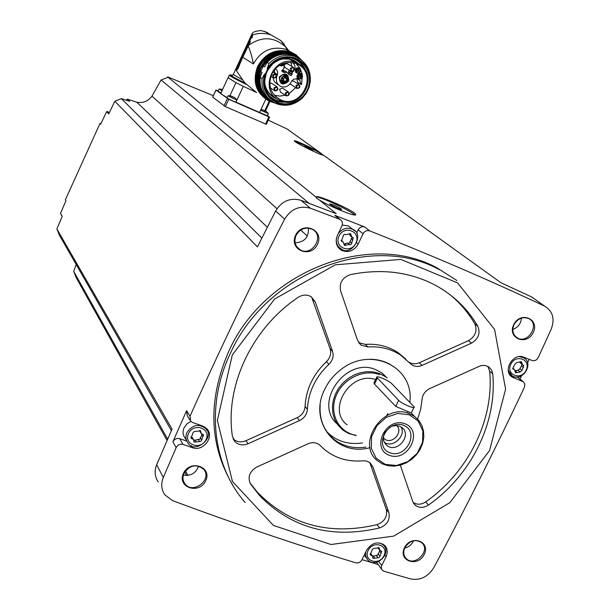 <?xml version="1.0" encoding="UTF-8"?>
<svg xmlns="http://www.w3.org/2000/svg" width="610" height="610" viewBox="0 0 610 610"><rect width="100%" height="100%" fill="white"/><g stroke="black" fill="none" stroke-linecap="round" stroke-linejoin="round"><path stroke-width="0.91" d="M228.75 99.3L225.38 106.59L212.661 97.135L215.94 90.028L228.75 99.3L268.888 116.853L267.546 115.587M266.242 124.272L225.38 106.59M268.248 120.132L287.005 128.923L321.005 153.308C314.051 148.825 293.349 139.172 294.371 140.925C294.195 142.389 324.673 157.151 323.247 155.009L500.909 282.727L531.554 296.925L544.455 306.067C489.883 280.371 431.613 255.308 369.645 230.87C366.854 230.092 364.666 231.06 363.072 233.767L358.161 244.091C353.922 250.984 348.356 253.051 341.447 250.275C336.308 246.76 334.951 241.834 337.376 235.49L341.928 225.883C342.988 223.062 342.347 220.904 339.999 219.402L310.368 208.223C299.556 205.318 290.978 208.956 284.626 219.135C250.809 285.007 219.272 350.712 190.007 416.241L190.648 421.22L192.501 422.455L202.642 426.009L206.851 428.777C214.842 436.676 203.16 451.987 192.44 447.679L183.046 444.446C180.026 443.76 177.731 444.82 176.153 447.641L163.297 477.455C160.788 483.852 161.314 489.647 164.883 494.855L172.6 500.627C235.681 524.127 296.719 544.852 355.714 562.801C358.367 563.32 360.441 562.313 361.951 559.797L366.602 550.235C371.887 542.61 377.903 540.978 384.651 545.348C387.525 548.489 387.99 552.279 386.046 556.709L381.463 566.232L381.326 568.451L382.287 570.281L383.904 571.242L410.461 578.905C420.13 580.689 427.869 576.991 433.695 567.826C465.163 508.984 495.411 448.777 524.432 387.213L524.821 383.995L523.456 381.837L512.484 377.224C501.877 371.589 512.949 352.168 523.914 357.216L532.034 360.479C534.65 361.189 536.731 360.205 538.264 357.536L551.257 329.072C555.001 318.839 552.797 311.199 544.646 306.159L544.455 306.067M167.933 77.203L316.216 197.251C314.585 193.103 355.554 211.19 355.676 214.529C357.536 217.778 328.721 206.226 319.19 199.851L336.209 213.645L300.928 200.286C290.291 197.419 281.858 200.98 275.636 210.969L257.435 246.898L114.832 101.252L121.367 98.637L129.663 101.329L127.452 99.171L136.838 102.213C143.045 103.296 148.093 101.268 151.974 96.136L161.086 79.948L168.238 77.333L167.666 76.868L213.325 95.701M356.598 233.15L358.177 229.817C359.763 227.133 361.936 226.173 364.704 226.943L334.844 215.36L339.564 219.211M295.293 141.772C299.739 142.839 316.674 150.693 321.562 153.949L323.087 155.146M321.562 153.949L321.005 153.308M319.19 199.851L316.514 198.212L316.346 197.541M161.086 79.948L309.125 203.344M127.452 99.171L126.293 100.238M108.008 111.744L106.658 111.63L100.673 124.188L100.002 123.426L100.902 123.693M121.367 98.637L261.85 238.106M136.838 102.213L267.332 227.256M233.18 485.88C209.024 445.231 207.537 400.427 228.704 351.459C264.237 271.061 369.759 230.671 437.095 267.927L456.943 280.554M295.568 235.308C302.4 220.606 324.543 229.795 317.513 244.29C310.78 258.884 288.591 249.932 295.568 235.308M183.48 473.291C190.076 459.086 212.493 466.749 205.692 480.771C199.188 494.878 176.732 487.428 183.48 473.291M404.468 547.765C410.911 534.429 430.873 541.261 424.255 554.429C417.896 567.666 397.888 561.032 404.468 547.765M513.727 324.596C520.376 310.818 540.063 318.992 533.231 332.58C526.666 346.259 506.933 338.291 513.727 324.596M520.017 379.023L521.535 375.79M527.566 362.851L529.19 359.336M362.012 559.675L377.979 564.448M76.174 264.458L73.703 271.397L76.288 277.817L167.079 440.504M184.677 472.041L186.622 475.518M171.387 430.599L59.368 235.132L56.875 228.956L62.258 216.283L60.497 213.378L62.197 216.42M56.875 228.956L172.043 429.097L156.663 464.774C154.2 471.057 154.726 476.768 158.242 481.9M189.855 419.932L187.232 415.639L186.591 410.698L172.866 441.831L176.153 447.641M114.832 101.252L108.732 113.879L106.658 111.63M60.497 213.378L65.933 200.781L65.339 199.851L100.002 123.426M535.557 299.723L531.554 296.925M514.047 324.604C517.859 318.428 522.747 316.422 528.717 318.588C540.262 323.933 528.199 344.452 517.356 337.94C512.827 334.867 511.721 330.422 514.047 324.604M521.458 318.107C520.94 323.666 518.058 327.44 512.812 329.415M404.865 547.62C409.775 540.445 415.425 538.821 421.807 542.74C431.125 550.624 414.594 567.391 406.199 558.562C403.431 555.565 402.989 551.92 404.865 547.62M413.519 540.765C411.704 544.661 408.746 547.109 404.628 548.123M184.052 473.192C189.908 465.018 196.435 463.707 203.641 469.265C212.821 479.376 192.935 494.908 184.952 483.837C182.665 480.665 182.359 477.119 184.052 473.192M198.563 466.109C195.84 473.223 190.77 476.227 183.343 475.114M296.071 235.384C300.181 228.674 305.625 226.661 312.404 229.352C325.237 235.818 311.832 257.397 299.853 249.574C295.034 246.097 293.776 241.369 296.071 235.384M308.416 228.117C308.82 237.397 304.382 242.277 295.11 242.765M73.703 271.397L167.658 439.154M185.448 470.912L187.964 475.411M151.974 96.136L276.986 208.696M300.715 230.061L307.356 236.039M245.189 502.533C212.387 465.278 205.54 405.2 230.275 353.548C265.937 272.868 371.825 232.303 439.353 269.666L437.095 267.927M232.288 354.944L274.66 298.976L335.302 264.816L400.877 259.418L457.614 282.926L494.588 329.453L505.606 389.149L489.54 450.576L449.837 502.671L393.663 536.121L330.978 544.509L273.379 525.423L232.448 481.442L217.351 420.488L232.288 354.944M409.966 363.24L411.758 364.81C414.899 366.762 418.346 366.945 422.112 365.375L471.416 343.178C478.476 338.901 480.611 333.266 477.828 326.258C467.565 308.698 453.321 294.981 435.098 285.099C409.577 271.801 381.326 268.324 350.338 274.652C342.347 277.527 339.107 282.956 340.632 290.94L357.544 340.319L361.212 345.199L367.914 346.945C380.198 346.16 391.132 348.897 400.709 355.157L409.966 363.24M400.312 465.171L412.741 501.458L415.227 505.187C419.184 508.145 423.592 508.107 428.441 505.057C471.294 475.152 497.417 422.372 492.712 373.823L491.675 370.178L488.884 366.968L485.163 365.451L480.871 365.619L429.753 388.578C425.124 390.941 422.547 394.609 422.029 399.588L420.648 409.424L417.621 419.085M256.802 467.031C249.414 471.515 247.355 477.195 250.611 484.081L259.601 495.587C291.771 528.336 331.771 539.118 379.595 527.94C387.159 524.958 390.255 519.842 388.875 512.598L372.916 466.924L370.316 463.066L368.958 462.098L366.32 461.038L362.79 460.809C347.281 462.075 334.044 457.896 323.071 448.274L319.991 445.239C316.582 442.418 312.579 441.945 307.974 443.813L256.802 467.031M298.191 297.322C251.808 328.279 224.678 386.282 232.418 436.303L234.987 441.701C238.579 445.087 242.917 445.765 248.011 443.752L299.533 420.557C304.321 418.132 306.937 414.388 307.379 409.318C308.347 392.062 315.515 377.064 328.881 364.307C332.709 360.464 333.937 356.156 332.557 351.398L315.294 301.988L311.336 296.849C307.127 294.348 302.751 294.508 298.191 297.322M370.026 447.641C336.499 457.241 307.928 421.579 324.726 389.31L325.344 388.074C329.003 380.983 334.036 374.952 340.418 369.988C370.209 345.351 414.556 366.724 409.828 402.127M407.999 411.643L407.556 413.054M370.056 359.267C378.581 359.32 386.153 361.593 392.764 366.099M365.977 447.107C353.037 449.006 341.928 446.047 332.633 438.224C323.353 429.661 319.205 418.597 320.189 405.025M362.439 442.944C349.576 444.82 338.519 441.861 329.27 434.076L326.823 431.697M337.116 423.927C312.922 402.989 346.015 356.37 375.737 369.637L381.86 372.916L387.152 377.941M387.907 413.603L386.915 415.151M356.225 435.624L348.531 433.451L342.759 430.004L337.772 424.857L334.737 419.566L332.915 413.611L332.389 407.251L333.182 400.747L335.271 394.35L338.565 388.341L342.934 382.966L348.196 378.444L354.135 374.959L360.495 372.664L367.029 371.635L373.45 371.925L379.512 373.503L385.665 376.797L381.86 372.916M355.927 435.273C338.855 432.528 328.973 413.702 335.858 396.37C342.446 378.947 363.819 368.44 379.641 374.685M347.105 424.873C326.403 409.447 350.819 370.544 375.615 379.588M414.106 407.381L411.239 412.962L395.73 406.42L374.471 384.056L373.991 382.973M409.295 413.633L414.64 416.485L418.811 420.442L421.823 425.376L423.515 431.011L423.813 437.065L422.707 443.226L420.259 449.166L416.584 454.587L411.887 459.208L406.397 462.784L400.412 465.14L394.22 466.147L388.158 465.743L382.531 463.951L377.643 460.855C355.333 444.293 383.393 402.325 409.295 413.633M409.234 414.769L418.147 420.999L422.875 430.858L422.524 442.395L417.187 453.344L407.915 461.587L396.508 465.506L385.192 464.324L376.187 458.224L371.307 448.388L371.566 436.752L376.927 425.65L386.336 417.324L397.872 413.443L409.234 414.769M404.88 423.744C423.82 430.622 408.349 462.38 389.515 455.395C370.384 448.739 385.939 416.538 404.88 423.744M403.423 425.269C419.954 431.255 406.466 458.956 390.042 452.856C373.366 447.038 386.923 419.001 403.423 425.269M389.859 427.236L392.558 426.047L396.073 425.536L399.413 426.146L401.754 427.427C412.665 435.006 396.767 454.076 386.786 445.384C382.714 441.434 382.34 436.676 385.657 431.11M401.052 426.947C406.374 435.929 392.756 448.495 384.361 442.341M396.66 425.566C403.896 431.994 391.75 445.254 384.468 438.88L383.385 437.805M391.788 383.713C388.959 380.594 376.195 375.15 376.721 377.293L398.658 400.358C401.624 403.69 414.907 409.348 414.274 407.022L391.788 383.713M411.758 364.81L409.005 362.18C412.131 364.124 415.57 364.307 419.322 362.744L468.427 340.662C475.449 336.407 477.577 330.795 474.801 323.818C468.327 312.694 460.108 303.01 450.149 294.767M358.703 342.652L365.329 344.368L367.914 346.945M405.78 359.054L397.995 352.557C388.456 346.312 377.567 343.582 365.329 344.368M233.096 438.773C236.665 442.044 240.95 442.692 245.952 440.71L297.253 417.637C302.019 415.227 304.626 411.498 305.069 406.451C306.022 389.264 313.151 374.327 326.464 361.631C330.269 357.803 331.489 353.518 330.117 348.775L311.618 297.039M249.871 482.777L257.512 492.339C289.559 524.981 329.408 535.755 377.041 524.653C384.575 521.68 387.655 516.594 386.282 509.373L369.866 462.7M413.183 502.526C417.072 504.943 421.243 504.737 425.688 501.893C468.366 472.125 494.367 419.558 489.655 371.2L487.863 366.351M336.72 216.725L334.844 215.36M337.704 246.654L338.847 247.065M342.248 225.029L348.539 225.967L351.543 228.414M205.806 428.67L205.631 427.64M172.866 441.831C174.429 439.04 176.709 437.988 179.706 438.674L186.782 441.121M186.53 440.512L185.249 438.323C182.809 435.189 182.436 431.644 184.121 427.686L186.866 423.942L190.846 421.426M376.622 562.222L381.7 569.488M518.042 377.384L517.638 376.988M342.065 239.15L343.621 234.972L344.52 234.27L345.954 234.751L350.46 233.592L352.031 237.275L353.243 237.625L351.482 243.931L350.254 244.885L349.088 244.381L344.543 245.525L343.011 241.873L341.752 241.499L342.065 239.15M191.731 436.325L193.156 432.376L194.323 431.483L200.583 430.904L201.262 433.657L203.542 434.694L201.491 440.641L200.332 441.533L194.064 442.105L193.416 439.406L191.09 438.323L191.731 436.325M370.971 553.049L372.382 549.358L373.465 548.512L379.145 547.788L379.824 550.456L381.738 551.234L379.748 556.846L378.665 557.692L372.985 558.417L372.336 555.771L370.384 554.978L370.971 553.049M513.529 367.006L514.939 364.132L516.723 362.523L521.382 361.684L522.61 364.993L523.815 365.352L522.03 370.384L520.238 371.986L515.587 372.832L514.382 369.538L513.124 369.149L513.529 367.006M349.316 233.607L350.323 235.864L351.413 236.764M344.01 244.084L347.395 242.94L348.34 243.443L349.393 243.085L352.138 237.328M342.286 241.644L341.165 240.363M519.72 362.233L522.206 364.673L519.926 368.661L522.03 370.384M515.153 370.575L518.142 370.255L519.926 368.661M512.697 368.143L514.382 369.538M377.773 547.681L379.55 550.09M372.672 556.282L377.628 555.146L379.954 550.578M370.941 553.88L370.506 553.377M199.554 430.538L200.919 433.1M193.866 440.458L199.79 439.208L202.261 434.251M192.531 437.927L191.151 436.745M221.003 92.933L218.044 91.21M218.166 90.936L215.94 90.028M220.843 93.292L221.598 94.275L227.194 97.638M268.446 113.658L267.432 115.839L259.608 112.446M228.125 77.775L235.994 82.693L243.276 86.338L235.971 102.129L259.601 112.461L265.739 99.247M236.901 99.834L235.879 102.038C233.058 101.207 230.107 99.857 227.034 97.974L227.05 97.943M266.12 111.394L268.461 113.628L260.638 110.227M262.681 109.861L263.489 110.12M264.252 110.669L263.772 110.303M264.328 110.494L265.319 111.348M266.318 111.523L262.696 109.83M222.017 90.737L219.242 89.029M236.871 99.735L236.916 99.804C234.095 98.965 231.144 97.608 228.071 95.732L228.285 95.717M231.19 96.288L230.618 95.869L231.93 96.288M232.7 96.853L232.227 96.471M232.784 96.67L233.79 97.508M234.575 97.562L231.228 96.197M230.87 95.945L228.071 95.724L227.034 97.974M235.994 82.693L229.848 95.77M228.163 77.699L235.91 82.655M246.226 84.378C235.887 79.376 230.252 76.311 229.329 75.175L230.107 74.877C230.519 74.916 227.156 74.222 245.151 83.143L256.101 92.148M243.276 86.338L256.642 92.522L243.268 86.338M291.595 52.346L285.51 49.235C271.58 45.857 260.882 50.76 253.417 63.951C252.09 56.997 250.306 50.889 248.079 45.643C261.522 36.059 274.088 36.531 285.777 47.054L288.873 51.118M252.166 37.774L252.609 34.892L236.215 70.424L237.679 69.166L242.734 57.218L250.458 41.48M236.215 70.424L244.816 82.922C233.348 77.249 229.169 74.74 232.273 75.381M232.486 75.297C227.416 73.856 231.632 76.471 245.151 83.143L244.816 82.922C236.344 78.759 231.754 76.227 231.068 75.335C230.893 75.861 231.632 75.579 233.287 74.481L233.333 74.382M267.531 32.582L261.05 30.508L258.64 30.843C254.766 31.285 252.563 32.284 252.037 33.832L252.609 34.892C258.785 32.94 264.87 32.925 270.863 34.846L280.737 40.519L284.26 44.263M287.005 48.472L288.057 50.66M269.208 101.207L264.809 110.669M310.154 82.449L310.276 82.106C311.039 69.7 305.93 61.168 294.95 56.509C285.274 53.688 276.635 56.013 269.04 63.501L267.142 62.35L264.587 66.94L263.322 66.154L263.924 64.652L260.035 73.055L260.783 71.637L262.041 72.438L260.15 77.439C259.387 87.573 263.009 95.32 271.015 100.696M302.049 98.317C293.906 105.37 285.053 107.047 275.491 103.349C265.792 98.355 261.301 90.127 262.01 78.659L260.15 77.439M273.295 100.825C264.534 94.237 261.629 85.316 264.572 74.054L262.01 78.659M265.152 74.428L267.721 68.884C274.942 58.751 284.214 55.19 295.545 58.209C307.814 63.882 312.305 73.635 309.034 87.466L306.479 92.933C298.679 103.669 288.843 106.994 276.971 102.907C265.968 96.876 262.033 87.382 265.152 74.428L264.572 74.054M293.174 58.293L293.257 58.324C299.502 60.657 303.757 65.026 306.037 71.416M287.02 102.099L282.049 102.205L277.237 101.161L269.597 96.388M292.983 60.367L294.05 61.206M273.783 96.365L271.366 95.297M270.413 94.436L272.746 95.663M267.721 68.884L267.142 68.526C274.347 58.4 283.612 54.847 294.935 57.858L298.801 59.643M269.04 63.501L267.142 68.526M267.142 62.35C274.706 54.892 283.315 52.574 292.952 55.388L297.657 57.645M295.659 62.533L294.897 62.25C272.594 54.618 258.114 92.247 280.051 100.566C300.814 110.753 319.671 76.029 299.624 64.401L290.207 59.399M296.948 63.997L295.56 63.44C286.128 60.886 278.48 63.882 272.609 72.43C267.271 84.394 269.894 93.498 280.47 99.743C301.714 109.991 318.87 72.971 296.948 63.997M298.221 82.708L297.817 83.753M295.637 87.688L289.353 93.475M285.282 95.267L279.715 96.09L274.241 95.183M275.339 68.77L276.749 70.013L277.718 72.178L277.047 75.876C275.377 80.672 276.635 84.218 280.836 86.506C285.228 87.809 288.644 86.368 291.069 82.167L293.54 79.224L297.367 78.728L300.006 80.566L300.928 84.203L301.531 84.66L302.43 74.817L300.036 68.236L295.995 63.6M283.032 88.481L282.438 88.099L279.594 89.304L280.623 92.224L285.64 95.503M293.54 81.13L291.854 80.65M290.085 83.799L296.346 88.13M271.854 83.501L269.734 83.074M300.928 84.203L297.642 82.197L301.012 84.416M297.642 82.197L296.742 78.606M273.669 78.08L272.579 75.076L275.43 73.84C277.443 76.281 276.856 77.691 273.669 78.08L273.127 77.752L273.257 78.995L274.431 81.831L277.68 84.477M277.634 74.611L274.485 72.659L274.271 73.124M274.485 72.659L274.454 69.784M284.451 70.73L287.066 72.308L288.957 74.641L291.039 75.579L292.007 74.595L292.167 72.529C295.751 69.334 295.987 66.063 292.869 62.716M287.066 72.308L284.313 72.544L282.201 71.599L282.285 70.211L283.78 68.739L284.252 65.339L286.464 62.693M279.357 76.913C285.434 72.026 288.568 73.429 288.774 81.138C282.712 86.033 279.578 84.622 279.357 76.913M300.036 68.236C296.628 67.062 295.11 68.335 295.484 72.064C298.313 74.298 300.112 73.551 300.882 69.822M279.517 65.339C281.889 66.581 283.505 65.857 284.374 63.173M275.682 68.419L278.755 65.842M302.43 74.817L300.745 73.337L298.481 73.642L297.032 75.533L296.933 76.73L297.299 77.844L299.113 79.147L301.355 78.637L302.644 76.631M287.279 81.176L284.923 83.013L282.041 82.952C279.723 81.702 279.029 79.765 279.944 77.127L282.293 74.817L285.457 74.717C287.783 75.922 288.515 77.844 287.661 80.474L287.158 80.688L287.348 81.206L287.668 80.474L286.456 79.735M285.366 74.687L286.548 76.776M283.162 82.251L280.76 82.121M282.407 74.763L284.534 75.51M282.148 81.648L279.525 79.43M284.237 81.031L284.748 81.008M285.526 82.419L284.191 81.565M283.673 81.587L282.483 80.84L282.3 80.322L282.903 80.177M285.815 77.645L286.319 77.63M287.104 79.033L285.754 78.187M285.244 78.202L284.062 77.462L283.871 76.944L284.473 76.799M283.528 79.475L282.346 78.743L282.156 78.217L282.765 78.072M287.241 81.138L286.044 80.398L286.349 79.666M283.452 79.018L283.642 79.544L283.963 78.812L283.452 79.018M285.167 77.744L285.358 78.271L285.678 77.539L285.167 77.744M287.02 78.576L287.211 79.102L287.531 78.37L287.02 78.576M283.589 81.13L283.78 81.656L284.1 80.924L283.589 81.13M285.442 81.961L285.632 82.487L285.953 81.755L285.442 81.961M288.263 73.635L288.774 72.643L288.484 71.797L291.717 73.741M289.468 70.211L288.484 71.797M291.755 66.33L291.084 62.479M281.85 70.638L285.327 72.46M283.856 70.371L282.133 70.524M285.381 63.615L287.623 63.905M290.787 70.996L285.358 67.756L284.024 65.926M290.299 68.358L293.09 67.108C295.148 69.494 294.592 70.92 291.427 71.378L290.299 68.358M291.031 68.732C296.849 64.843 291.839 75.609 291.031 68.732M302.019 76.471L301.043 78.072L299.304 78.598L297.825 77.836L297.268 75.991L297.497 75.152L300.585 73.779L302.019 76.471M300.158 73.665L300.532 75.93M299.906 76.99L297.741 77.729M298.442 74.054L299.022 74.29M297.741 76.433L297.261 76.036M283.696 63.387L282.163 65.232L279.975 65.072M277.825 66.513L276.429 67.687M300.257 69.853C300.189 72.087 299.091 73.063 296.963 72.773L295.629 71.423L295.72 69.441L298.793 68.068L300.257 69.853M298.374 67.962L298.778 70.226M298.153 71.294L295.98 72.049M296.643 68.358L297.245 68.594M295.98 70.752L295.484 70.341M298.137 74.283L298.976 74.275L299.716 75.442M299.083 76.494L298.046 76.608L297.322 75.663M300.204 77.173L298.465 76.128L298.168 75.312L299.098 75.076M296.33 68.61L297.2 68.579L297.947 69.738M297.322 70.806L296.285 70.92L295.545 69.952M298.435 71.462L296.704 70.44L296.391 69.616L297.322 69.38M282.773 63.715L282.331 63.897M273.303 75.457C279.136 71.561 274.134 82.335 273.303 75.457M273.898 87.909L276.78 86.689C278.739 89.159 278.129 90.555 274.942 90.875L273.898 87.909M274.622 88.29C280.44 84.401 275.445 95.137 274.622 88.29M295.888 85.53L298.709 84.302C300.692 86.719 300.105 88.122 296.948 88.503L295.888 85.53M296.612 85.911C302.4 82.037 297.413 92.735 296.612 85.911M285.221 92.949L288.088 91.729C290.032 94.192 289.414 95.579 286.25 95.9L285.221 92.949M285.945 93.33C291.74 89.449 286.753 100.154 285.945 93.33M316.209 197.243C318.016 195.49 350.948 210.686 354.692 214.987M333.525 204.907C338.092 206.927 340.792 208.422 341.63 209.375C342.096 210.526 329.751 204.823 329.606 203.816L333.525 204.907M333.037 206.05L337.658 208.231M307.082 147.414L313.044 150.578C310.223 149.785 307.234 148.405 304.085 146.423L307.082 147.414M300.928 200.286L310.368 208.223M364.704 226.943L369.645 230.87M156.663 464.774L163.297 477.455M186.591 410.698L190.007 416.241M275.636 210.969L284.626 219.135M374.471 384.056L377.293 378.208M395.73 406.42L398.658 400.358M474.801 323.818L477.828 326.258M419.322 362.744L422.112 365.375M468.427 340.662L471.416 343.178M312.907 299.563L315.294 301.988M245.952 440.71L248.011 443.752M297.253 417.637L299.533 420.557M305.069 406.451L307.379 409.318M326.464 361.631L328.881 364.307M330.117 348.775L332.557 351.398M250.359 483.692L250.611 484.081M377.041 524.653L379.595 527.94M386.282 509.373L388.875 512.598M370.361 463.859L372.916 466.924M425.688 501.893L428.441 505.057M489.655 371.2L492.712 373.823M356.873 243.024L358.161 244.091M358.177 229.817L363.072 233.767M191.227 445.628L192.44 447.679M179.706 438.674L183.046 444.446M384.933 555.23L386.046 556.709M378.772 561.482L381.753 565.508M509.563 374.334L513.772 377.864M517.379 377.01L522.557 381.326M338.199 233.744C342.218 228.537 347.021 227.05 352.618 229.284L355.073 231.106M348.539 225.967L352.618 229.284C365.421 233.935 351.383 257.306 341.188 248.903C337.46 246.577 335.858 243.085 336.385 238.426M339.03 236.055C344.383 224.602 361.463 231.747 355.95 243.062C350.666 254.446 333.556 247.446 339.03 236.055M204.716 427L205.654 428.495C215.887 437.324 194.666 454.397 188.109 443.203C185.661 440.046 185.28 436.478 186.98 432.49C192.44 424.735 198.662 423.401 205.654 428.495L207.034 430.5M188.536 433.458C193.751 422.204 211.464 428.433 206.081 439.558C200.934 450.752 183.198 444.659 188.536 433.458M379.748 542.938L383.324 544.966L384.422 546.308M382.417 543.769L383.324 544.966C392.299 553.217 375.882 568.962 367.754 559.888L365.779 556.381L365.687 552.126M368.143 550.464C373.206 539.919 389.18 545.302 383.972 555.733C378.962 566.225 362.958 560.964 368.143 550.464M519.354 356.606L523.616 357.696L525.225 358.893M522.465 356.774L523.616 357.696C534.543 363.453 522.32 382.539 512.042 375.783L508.206 370.201M510.837 364.216C516.029 353.495 531.432 359.694 526.102 370.293C520.971 380.953 505.537 374.883 510.837 364.216M349.385 233.569L351.032 234.934M351.238 238.563L352.946 239.982M349.789 241.613L351.49 243.039M347.731 243.177L349.423 244.61M344.513 243.672L346.198 245.113M341.196 240.767L342.21 241.636M520.338 361.684L521.824 362.889M521.329 365.802L523.441 367.517M518.004 370.156L520.04 371.833M515.198 370.819L517.143 372.42M512.697 368.562L513.589 369.302M378.444 547.505L379.389 548.756M379.473 550.921L381.158 553.163M378.101 553.727L379.786 555.984M376.164 555.253L377.842 557.509M373.145 555.878L374.814 558.142M370.156 553.987L371.094 555.268M200.004 430.561L200.835 431.911M201.674 434.686L202.916 436.707M200.263 437.69L201.498 439.718M198.189 439.276L199.424 441.312M194.895 439.879L196.123 441.914M190.953 437.065L191.936 438.72M227.377 98.599L224.007 105.896M215.978 90.067L212.699 97.173M268.888 116.853L265.541 124.059M228.071 77.905L229.329 75.175L230.382 75.182M274.652 102.953L269.368 101.275C256.078 93.566 252.143 81.999 257.565 66.566C265.106 53.261 275.895 48.304 289.933 51.705L296.231 54.953L301.31 59.91M253.417 63.951L242.734 57.218M242.101 79.567L233.287 74.481L252.037 33.832M272.845 101.954C257.641 95.343 252.784 83.669 258.282 66.917C265.297 50.378 288.652 45.857 299.609 58.735M262.757 94.924C255.956 86.811 254.667 77.561 258.884 67.192C265.8 54.854 275.804 50.058 288.888 52.803M257.679 85.301C256.025 79.247 256.52 73.261 259.174 67.329C263.23 59.193 269.567 54.237 278.175 52.468M256.84 79.483L259.273 67.397C262.201 61.297 266.692 56.898 272.731 54.191M268.057 98.934C258.076 91.004 255.483 80.703 260.264 68.023C267.409 55.434 277.611 50.76 290.886 54.008L294.783 55.777M270.848 100.589C258.922 93.101 255.491 82.304 260.539 68.198C267.691 55.602 277.901 50.927 291.176 54.176L297.573 57.599L290.886 54.008L284.748 52.811L278.419 53.291L272.342 55.441L267.866 58.308L264.847 61.13L260.256 68.015C255.544 78.141 257.367 87.848 265.724 97.127M268.674 99.049C258.686 91.21 256.07 80.977 260.828 68.335C269.971 53.581 281.843 49.829 296.437 57.081M263.924 64.652C269.429 57.37 276.528 53.878 285.221 54.153M262.376 91.096C259.258 85.537 258.48 79.521 260.035 73.055M260.943 87.337C259.159 82.228 259.105 76.99 260.783 71.637M266.562 71.728L273.028 63.158L282.323 58.148L292.579 57.698L301.736 61.869L307.997 69.807L310.147 79.925L307.775 90.219L301.378 98.69L292.198 103.692L282.018 104.219L272.83 100.162L266.478 92.285L264.229 82.129L266.562 71.728M266.654 71.766L273.089 63.242L282.346 58.255L292.548 57.805L301.668 61.961L307.905 69.86L310.04 79.933L307.684 90.181L301.317 98.614L292.175 103.586L282.041 104.119L272.899 100.078L266.57 92.232L264.328 82.129L266.654 71.766M266.89 71.858C271.77 62.548 279.22 57.851 289.247 57.752C304.016 58.194 313.784 74.984 307.676 89.029C301.973 103.227 283.032 108.603 272.144 98.98C264.465 91.5 262.719 82.457 266.89 71.858M290.406 57.836C296.727 59.322 301.386 62.975 304.375 68.793M283.94 101.771C277.428 101.672 272.098 99.117 267.965 94.115M279.548 59.536C287.058 57.424 293.57 58.941 299.091 64.088M277.329 99.094C270.329 96.418 266.105 91.264 264.656 83.639M278.183 60.169L282.994 58.934L288.85 59.094L291.656 59.841L297.375 63.105M264.618 81.633C265.38 89.365 269.109 94.832 275.796 98.035C269.269 94.908 265.541 89.609 264.61 82.129M263.322 66.154C267.668 59.475 273.631 55.609 281.218 54.542M294.897 62.25L289.742 59.284M299.152 64.126L292.007 60.032M298.923 64.012L291.633 59.833M283.04 82.205L285.228 82.228L283.04 82.205L281.5 80.779L281.24 78.621L282.331 76.769L285.236 76.036L287.379 78.278L285.556 76.136L283.642 74.961M287.462 79.102L287.241 80.215L287.47 79.102M286.037 81.801L286.883 80.916L286.029 81.801M285.122 82.167C282.171 82.38 281.004 80.985 281.629 77.981C283.749 75.442 285.625 75.518 287.272 78.21M287.379 79.125L287.173 80.169M286.814 80.878L285.953 81.755L284.641 80.939M288.339 73.947L291 75.564M288.774 72.643L292.007 74.595M288.926 70.592L292.167 72.529M284.313 72.544L281.797 71.012L284.252 72.521M298.93 74.977L300.837 76.105L300.372 77.272L300.074 76.448L300.982 76.189M297.154 69.281L299.06 70.394L298.603 71.561L298.298 70.737L299.205 70.478M282.88 63.676L281.988 64.042M531.745 297.017L544.646 306.159M517.356 337.94L515.206 336.262M406.199 558.562L404.834 556.816M184.952 483.837L183.518 481.229M299.853 249.574L296.735 246.638M332.633 438.224L329.27 434.076M414.64 416.485L411.239 412.962M386.786 445.384L384.78 443.112M384.468 438.88L383.393 437.667M373.983 382.966L376.721 377.293M358.733 342.706L361.212 345.199M397.995 352.557L400.709 355.157M233.157 438.925L234.987 441.701M257.512 492.339L259.601 495.587M413.588 503.258L415.227 505.187M335.279 215.551L339.999 219.402M338.306 247.546L341.447 250.275M510.41 375.486L512.484 377.224M517.577 376.995L523.098 381.593M366.457 558.112L364.246 555.077M510.12 374.174L508.984 373.221M347.921 243.306L349.621 244.747M347.395 242.94L349.088 244.381M341.333 240.447L343.011 241.873M518.142 370.255L520.238 371.986M517.76 369.988L519.857 371.711M370.666 553.514L372.336 555.771M192.203 437.37L193.416 439.406M109.159 112.995L107.795 111.531M269.65 117.12L266.296 124.326M260.943 109.579L262.422 109.785M219.043 89.045L218.029 91.241M219.043 89.037L221.804 89.258M236.916 99.796L234.72 97.661M301.325 59.925L295.4 54.389L285.51 49.235M285.777 47.054L287.051 49.822M288.667 50.569L280.737 40.519M269.902 101.512L265.472 111.043M227.957 77.851L220.774 93.444M274.668 102.96L269.368 101.275M270.863 34.846L264.519 31.377M239.196 65.88L237.679 69.166M298.671 58.179C290.23 48.564 268.255 49.418 259.319 67.489C253.729 82.403 257.931 93.688 271.93 101.351M302.263 62.441L303.2 63.852M279.006 102.899L277.329 102.686M309.018 87.558C312.495 74.031 308.004 64.248 295.545 58.209L294.935 57.858M306.54 92.872L302.644 97.76L300.288 99.796L297.71 101.527L292.076 103.913L283.772 104.676L276.971 102.907M289.247 57.752C279.227 57.851 271.778 62.556 266.898 71.866C262.727 82.464 264.473 91.508 272.144 98.98L270.68 97.379M275.72 100.558L269.612 96.395M291.656 59.841C287.074 58.301 282.445 58.476 277.779 60.375M294.95 56.509L292.952 55.388M295.194 62.35L289.963 59.338M280.47 99.743L275.27 96.266M282.041 82.952L280.836 82.19M283.947 78.804L282.651 78.004M285.663 77.531L284.367 76.73M287.516 78.362L286.212 77.561M284.085 80.916L282.796 80.108M288.339 73.94L291.039 75.579M293.09 67.108L286.997 63.539M291.427 71.378L290.886 71.073M298.717 78.461L298.046 78.057M280.409 65.285L280.005 65.049M296.963 72.773L296.277 72.369M275.43 73.84L272.762 72.186M273.028 77.668L270.84 76.281M276.78 86.689L271.244 83.105M274.317 90.463L270.382 87.878M274.942 90.875L274.416 90.547M298.709 84.302L292.937 80.756M296.948 88.503L296.437 88.206M288.088 91.729L282.438 88.099M286.25 95.9L285.739 95.587"/></g></svg>
